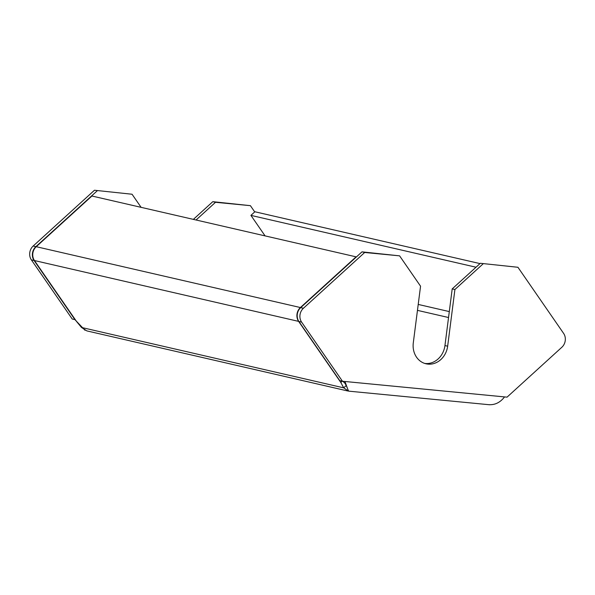 <?xml version="1.0" encoding="UTF-8"?>
<svg xmlns="http://www.w3.org/2000/svg" width="595" height="595" viewBox="0 0 595 595"><rect width="100%" height="100%" fill="white"/><g stroke="black" fill="none" stroke-linecap="round" stroke-linejoin="round"><path stroke-width="0.89" d="M254.72 211.917L250.406 205.669L212.802 201.675L215.502 202.3L196.06 220.001M250.406 205.669L215.502 202.3M132.053 194.238L94.456 190.244L132.053 194.238L141.112 207.343M75.297 319.671L72.218 319.017L31.379 259.889A9.884 8.613 -77 0 1 33.156 246.04L94.456 190.244M193.36 219.376L212.802 201.675M33.156 246.04L35.856 246.665L97.156 190.869M35.856 246.665A9.884 8.613 103 0 0 34.079 260.506L31.379 259.889M74.925 319.634L34.079 260.506M364.69 252.481L399.595 255.85L361.991 251.856L364.69 252.481L303.391 308.277A9.884 8.613 103 0 0 301.62 322.118L298.913 321.501A9.884 8.613 -77 0 1 300.691 307.652L361.991 251.856M342.735 381.276L343.739 382.154C344.803 382.711 346.104 384.935 347.621 388.818L348.603 391.138L489.536 404.756M301.62 322.118L342.46 381.246L344.959 381.492L347.621 388.818M488.837 404.667C495.018 405.069 500.246 402.48 504.538 396.91L507.044 397.148L561.844 347.264A9.884 8.613 103 0 0 563.621 333.416L517.94 267.281L480.336 263.288L517.94 267.281M342.46 381.246L339.76 380.629L298.913 321.501M483.036 263.912L454.915 289.512L452.207 288.887L480.336 263.288M399.595 255.85L420.553 286.195L413.294 342.869A19.769 17.225 103 0 0 426.035 363.798A19.769 17.225 103 0 0 447.656 346.186L454.915 289.512M424.696 363.426A19.769 17.225 103 0 0 444.948 345.569L452.207 288.887M346.29 385.486L343.702 387.843L340.823 382.488L298.616 321.382L34.458 260.55A9.884 8.613 -77 0 1 36.236 246.702L91.92 196.015L356.078 256.847L300.393 307.541A9.884 8.613 103 0 0 298.616 321.382M340.823 382.488L342.244 381.194M348.521 391.116L343.702 387.843L81.493 327.458L76.666 321.65L34.458 260.55M81.493 327.458L86.848 330.894L347.837 390.997M84.988 330.255L74.903 319.634M479.994 263.6L254.891 211.761L250.919 215.383L265.087 235.895M476.015 267.222L250.919 215.383M344.959 381.492L504.538 396.91M448.541 317.522L417.459 310.367M449.299 311.587L418.218 304.432M36.236 246.702L300.393 307.541M444.948 345.569L447.656 346.186M300.691 307.652L303.391 308.277"/></g></svg>
